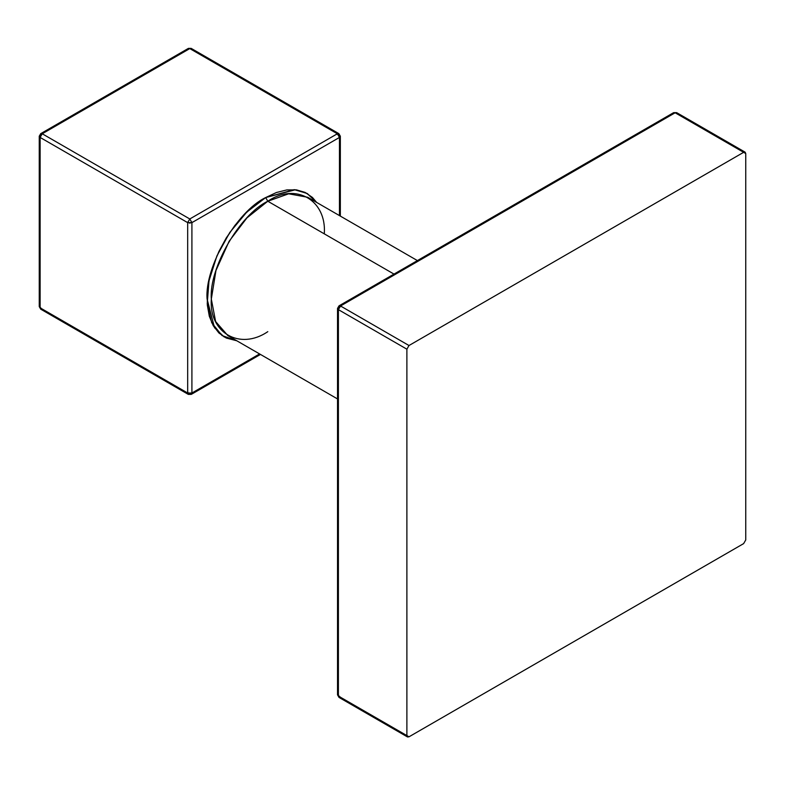 <?xml version="1.0" encoding="UTF-8"?>
<svg xmlns="http://www.w3.org/2000/svg" width="785" height="785" viewBox="0 0 785 785"><rect width="100%" height="100%" fill="white"/><g stroke="black" fill="none" stroke-linecap="round" stroke-linejoin="round"><path stroke-width="1.18" d="M745.75 153.546L745.75 539.943L743.63 543.612L408.995 736.811L406.885 735.584L406.885 349.188L408.995 345.518L743.63 152.319L745.75 153.546L745.132 152.172L743.63 152.319L675.149 112.785L676.65 112.638L675.149 112.785L743.63 152.319L408.995 345.518L340.523 305.983L675.149 112.785L340.523 305.983L408.995 345.518L406.885 349.188L406.885 735.584L338.404 696.05L339.022 697.423L340.523 697.276L337.521 694.833L339.022 697.423L338.404 696.05L338.404 309.653L338.404 696.05L406.885 735.584L407.503 736.958L408.995 736.811L743.63 543.612L745.75 539.943L745.75 153.546L743.63 152.319L408.995 345.518L406.885 349.188L338.404 309.653L406.885 349.188L338.404 309.653L340.523 305.983L338.404 309.653L337.53 308.544L338.404 309.653L338.404 696.05L408.995 736.811L743.63 543.612L745.75 539.943L745.75 153.546M337.53 694.715L338.404 696.05L338.404 693.606M341.298 306.601L339.022 305.836L337.521 308.426L338.404 309.653L340.523 305.983L339.022 305.836L340.523 305.983L408.995 345.518M337.521 694.833L337.521 308.426L339.022 305.836L673.658 112.638L675.149 112.785L673.559 112.697M227.866 335.617L215.61 321.497L211.322 299.056L215.973 270.472L229.142 241.231L246.951 217.877L267.803 201.235L394.001 274.093L267.803 201.235L246.951 217.877L229.142 241.231L215.973 270.472L211.322 299.056L215.61 321.497L227.866 335.617L337.521 398.927M236.785 340.768L222.037 335.568L211.724 322.753L207.24 303.746L208.977 280.942L216.886 255.959L229.769 232.507L246.725 212.146L265.683 197.565L267.803 201.235L265.683 197.565L295.356 189.754L307.386 193.61L316.659 202.432L312.43 197.437L305.139 192.423L296.495 189.882L286.81 189.921L276.399 192.521L265.683 197.565L254.978 204.885L244.567 214.305L234.872 225.462L226.237 237.973L218.946 251.416L213.245 265.32L209.33 279.234L207.338 292.668L207.338 305.159L209.33 316.296L213.245 325.687L218.946 333.017L226.237 338.031L236.785 340.768L224.108 336.902L214.511 327.728L207.093 299.056C204.473 267.096 236.697 211.273 265.683 197.565L267.803 201.235L288.654 193.807L307.74 197.28L288.654 193.807L267.803 201.235C295.749 182.189 326.805 200.116 324.284 233.842M340.327 136.335L339.463 137.444L191.913 222.636L191.913 393.01L187.674 393.01L188.292 394.374L191.295 394.374L191.913 393.01L259.59 353.937L191.913 393.01L191.913 222.636L339.463 137.444L339.463 215.59L339.463 137.444L340.337 136.217L338.845 133.627L337.344 133.774L338.845 133.627L340.337 136.217L340.337 216.101M339.463 215.59L339.463 137.444L337.344 133.774L339.463 137.444L191.913 222.636L189.793 218.966L337.344 133.774L189.793 218.966L42.243 133.774L189.793 48.592L337.344 133.774L189.793 48.592L191.295 48.444L338.845 133.627L336.559 134.402M191.187 48.385L188.4 48.385M41.056 308.181L39.25 306.601L40.123 307.818L40.123 137.444L40.123 307.818L187.674 393.01L188.292 394.374L40.751 309.192L40.123 307.818L187.674 393.01L187.674 222.636L40.123 137.444L42.243 133.774L189.793 218.966L191.913 222.636L187.674 222.636L189.793 218.966L337.344 133.774L339.463 135L339.463 137.444L337.344 133.774L189.793 48.592L42.243 133.774L40.123 137.444L42.243 133.774L40.653 133.695L42.243 133.774L189.793 218.966L187.674 222.636L187.674 393.01L40.123 307.818L39.25 306.601L39.25 136.217L40.751 133.627L188.292 48.444L189.793 48.592L42.243 133.774L40.751 133.627L39.25 136.217L40.123 137.444L39.26 136.109M190.578 393.609L189.784 394.237L187.674 393.01L187.674 222.636L189.793 218.966L191.913 222.636L187.674 222.636L40.123 137.444L187.674 222.636L191.913 222.636L191.913 393.01L191.393 394.315L191.913 393.01L259.59 353.937M187.674 393.01L191.913 393.01L187.674 393.01M40.123 135L40.123 307.818L40.849 309.241M406.885 349.188L406.885 735.584M743.63 152.319L675.149 112.785L338.404 307.2L338.551 308.191M677.269 114.002L675.149 112.785L673.039 114.002M267.803 331.662C239.857 350.709 208.8 332.781 211.322 299.056C208.8 268.244 239.857 214.452 267.803 201.235L394.001 274.093M316.659 202.432L306.974 193.375L294.218 189.656L265.683 197.565M191.913 49.808L189.793 48.592L187.674 49.808M40.123 305.375L40.123 307.818L42.243 309.045M338.551 695.068L339.022 697.423L407.503 736.958M339.463 134.991L339.316 135.982M43.028 133.499L40.751 135.354L40.28 138.258M192.541 222.096L189.793 223.136L187.046 222.096M260.463 354.437L191.295 394.374L188.292 394.374L187.821 392.019M745.132 152.172L676.65 112.638L673.658 112.638M307.74 197.28L417.394 260.581M188.292 48.444L191.295 48.444M39.25 306.601L40.751 309.192"/></g></svg>
